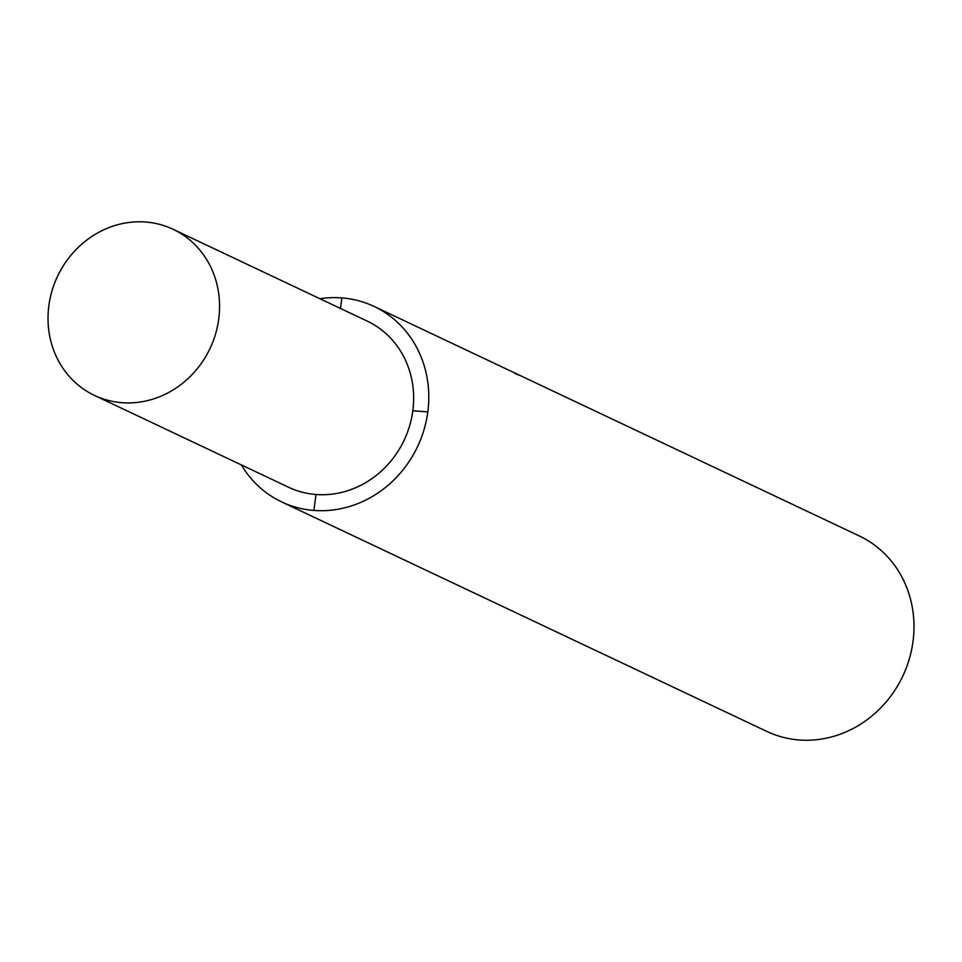 <?xml version="1.0" encoding="UTF-8"?>
<svg xmlns="http://www.w3.org/2000/svg" width="962" height="962" viewBox="0 0 962 962"><rect width="100%" height="100%" fill="white"/><g stroke="black" fill="none" stroke-linecap="round" stroke-linejoin="round"><path stroke-width="1.44" d="M340.476 308.465L341.871 297.907A108.117 99.23 -64.7 0 0 319.925 298.737M241.33 464.899A108.117 99.23 -64.7 0 0 281.638 501.911A108.117 99.23 -64.7 0 0 313.889 510.437L315.981 494.504A91.907 84.343 -64.7 0 0 409.632 425.805A91.907 84.343 -64.7 0 0 367.183 321.092L173.1 229.281A91.907 84.343 -64.7 0 0 145.695 222.03A91.907 84.343 -64.7 0 0 52.044 290.728A91.907 84.343 -64.7 0 0 94.492 395.43A91.907 84.343 -64.7 0 0 121.909 402.693A91.907 84.343 -64.7 0 0 215.548 333.994A91.907 84.343 -64.7 0 0 173.1 229.281M341.871 297.907A108.117 99.23 115.3 0 1 374.11 306.433A108.117 99.23 115.3 0 1 424.062 429.617A108.117 99.23 115.3 0 1 313.889 510.437M94.492 395.43L288.576 487.253A91.907 84.343 -64.7 0 0 315.981 494.504M281.638 501.911L766.846 731.433A108.117 99.23 -64.7 0 0 799.085 739.97A108.117 99.23 115.3 0 0 909.258 659.15A108.117 99.23 115.3 0 0 859.319 535.966L374.11 306.433M514.983 373.593L520.334 375.613M412.83 410.75L427.982 411.928"/></g></svg>

